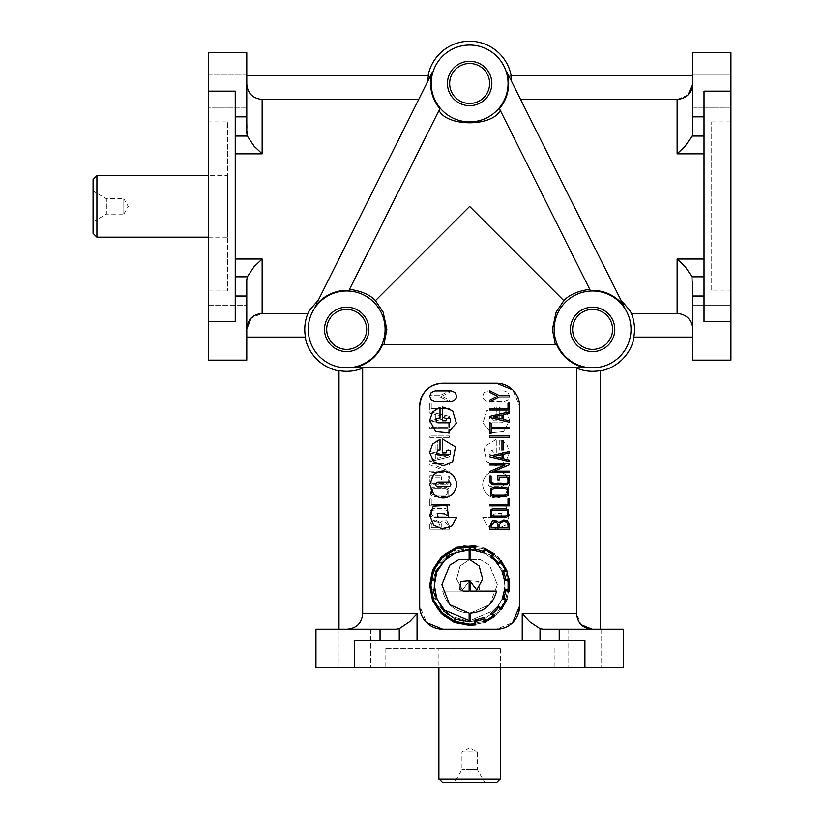 <?xml version="1.0" encoding="UTF-8"?>
<svg xmlns="http://www.w3.org/2000/svg" width="824" height="824" viewBox="0 0 824 824"><rect width="100%" height="100%" fill="white"/><g stroke="black" fill="none" stroke-linecap="round" stroke-linejoin="round"><path stroke-width="0.62" stroke-dasharray="4.12 3.09" d="M477.323 769.492L461.955 769.492L477.323 769.492L485.006 782.8L454.271 782.8L461.955 769.492L461.955 752.065L477.323 752.065L461.955 752.065L469.639 747.625L477.323 752.065L477.323 769.492M123.816 214.116L123.816 198.738L128.245 206.422L123.816 214.116L123.816 198.738L106.389 198.738L106.389 214.116L123.816 214.116M93.071 221.8L106.389 214.116L106.389 198.738L93.071 191.055L93.071 221.8L93.071 191.055M446.011 452.829A1.658 1.658 0 0 0 446.011 452.428L446.721 450.666L448.441 449.945L450.192 450.666L450.203 454.127L448.493 454.827L437.863 454.827L436.154 454.127L437.853 449.945L440.016 449.945L440.016 439.305L432.559 444.043L429.675 452.397L433.579 461.934L443.137 465.838L452.685 461.934L455.476 446.876L442.457 438.986L442.457 452.829L446.011 452.829M446.011 420.755A1.658 1.658 0 0 0 446.011 420.353L446.721 418.602L448.441 417.881L450.192 418.602L450.203 422.053L448.493 422.753L437.863 422.753L436.154 422.053L436.154 418.582L440.016 417.881L440.016 407.241L432.559 411.969L429.675 420.322L435.659 431.58L448.308 432.806L456.321 423.072L452.685 410.774L442.457 406.922L442.457 420.755L446.011 420.755M491.835 83.471A22.197 22.197 0 0 1 469.639 105.657A22.197 22.197 0 0 1 447.442 83.471A22.197 22.197 0 0 1 469.639 61.275A22.197 22.197 0 0 1 491.835 83.471M614.786 329.384A22.197 22.197 0 0 1 592.6 351.58A22.197 22.197 0 0 1 570.404 329.384A22.197 22.197 0 0 1 592.6 307.187A22.197 22.197 0 0 1 614.786 329.384M368.874 329.384A22.197 22.197 0 0 1 346.677 351.58A22.197 22.197 0 0 1 324.481 329.384A22.197 22.197 0 0 1 346.677 307.187A22.197 22.197 0 0 1 368.874 329.384M246.778 337.067L246.778 279.882L246.778 337.067L305.467 337.067A41.921 41.921 0 0 1 307.929 313.398L262.145 313.398L251.248 317.951M338.994 629.103L347.223 629.103C356.596 628.197 361.746 623.078 362.663 613.726L362.663 368.132A41.921 41.921 0 0 1 338.994 370.594L338.994 629.103L396.179 629.103L399.259 628.558L399.259 640.629L354.361 640.629L584.916 640.629L354.361 640.629L354.361 667.522L623.335 667.522L623.335 629.103L543.088 629.103L600.284 629.103L600.284 370.594A41.921 41.921 0 0 1 576.604 368.132L576.604 613.726L581.167 624.633M363.147 367.813L353.393 367.813A39.006 39.006 0 0 0 382.532 344.751L556.746 344.751A39.006 39.006 0 0 0 585.885 367.813L362.663 368.132M500.374 667.522L500.374 648.313L438.893 648.313L438.893 667.522M438.893 778.958L500.374 778.958M438.893 648.313L500.374 648.313M208.348 237.168L227.558 237.168L227.558 175.687L208.348 175.687M96.913 175.687L96.913 237.168M227.558 175.687L227.558 237.168M469.639 667.522L385.107 667.522L469.639 667.522M469.639 648.313L385.107 648.313L469.639 648.313M711.709 121.89L730.929 121.89L730.929 290.965L711.709 290.965L711.709 121.89L711.709 290.965M227.558 290.965L208.348 290.965L208.348 121.89L227.558 121.89L227.558 290.965L227.558 121.89M235.242 116.843L246.778 116.843L246.778 52.726L208.348 52.726L208.348 91.155L235.242 91.155L235.242 321.7L235.242 91.155L235.242 321.7L208.348 321.7L208.348 360.129L246.778 360.129L246.778 279.882M254.183 146.322L262.145 153.841L235.242 153.841M685.084 146.322L677.132 153.841L677.132 99.457L520.593 99.457L620.997 300.276L511.498 81.267A41.921 41.921 0 0 0 510.849 75.787L692.5 75.787L692.5 84.007L692.5 75.787M704.026 296.012L692.5 296.012L692.5 360.129L730.929 360.129L730.929 305.56L692.5 305.56L692.5 337.84L692.5 305.56L692.5 337.84L730.929 337.84L692.5 337.84L692.5 305.56L730.929 305.56L730.929 337.84L730.929 305.56L730.929 337.84L730.929 321.7L704.026 321.7L704.026 91.155L704.026 321.7L704.026 91.155L730.929 91.155L730.929 75.015L730.929 107.295L730.929 75.015L730.929 107.295L692.5 107.295L692.5 75.015L730.929 75.015L692.5 75.015L692.5 107.295L692.5 75.015L692.5 107.295L730.929 107.295L730.929 52.726L692.5 52.726L692.5 132.973L692.5 84.007L691.954 136.053L704.026 136.053M354.361 667.522L315.942 667.522L315.942 629.103L396.179 629.103L347.223 629.103M208.348 91.155L208.348 75.015L246.778 75.015L246.778 107.295L208.348 107.295L208.348 337.84L208.348 305.56L246.778 305.56L246.778 337.84L208.348 337.84L208.348 321.7M208.348 305.56L208.348 337.84L246.778 337.84L246.778 305.56L246.778 337.84L246.778 305.56L208.348 305.56M208.348 75.015L208.348 107.295L246.778 107.295L246.778 75.015L246.778 107.295L246.778 75.015L208.348 75.015M584.916 667.522L601.046 667.522L584.916 667.522L601.046 667.522L584.916 667.522L584.916 640.629L399.259 640.629M383.933 344.751L386.858 329.384L383.15 312.172L375.456 300.616C370.1 294.807 361.468 291.037 349.541 289.296L348.964 290.45A39.006 39.006 0 0 0 315.314 306.198L318.27 300.276C311.925 307.197 308.475 311.575 307.929 313.398M315.314 306.198L432.27 72.285A39.006 39.006 0 0 0 439.862 108.665L438.986 110.395C447.051 126.875 492.155 126.896 500.281 110.395L589.737 289.296C577.779 291.047 569.147 294.827 563.822 300.616L469.639 206.422L375.456 300.616M496.532 383.181L442.735 383.181L496.532 383.181A23.051 23.051 0 0 1 519.594 406.232L519.594 606.042A23.051 23.051 0 0 1 496.532 629.103L442.735 629.103C428.933 627.97 421.249 620.287 419.684 606.042L419.684 406.232C421.229 392.008 428.923 384.324 442.735 383.181L496.532 383.181C510.344 384.303 518.028 391.987 519.594 406.232L512.672 389.773M442.735 629.103L469.639 629.103L442.735 629.103A23.051 23.051 0 0 1 419.684 606.042L426.605 622.511M419.684 406.232L419.684 606.042L419.684 406.232A23.051 23.051 0 0 1 442.735 383.181M493.267 452.829A1.658 1.658 0 0 1 493.267 452.428L492.556 450.666L490.826 449.945L489.085 450.666L489.075 454.127L490.785 454.827L501.404 454.827L503.114 454.127L501.425 449.945L499.262 449.945L499.262 439.305L506.719 444.043L509.603 452.397L505.699 461.934L496.141 465.838L486.593 461.934L483.801 446.876L496.81 438.986L496.81 452.829L493.267 452.829A1.658 1.658 0 0 1 493.267 452.428L492.556 450.666L490.826 449.945L489.085 450.666L489.075 454.127L490.785 454.827L501.404 454.827L503.114 454.127L501.425 449.945L499.262 449.945L499.262 439.305L506.719 444.043L509.603 452.397L505.699 461.934L496.141 465.838L486.593 461.934L483.801 446.876L496.81 438.986L496.81 452.829L493.267 452.829M493.267 420.755A1.658 1.658 0 0 1 493.267 420.353L492.556 418.602L490.826 417.881L489.085 418.602L489.075 422.053L490.785 422.753L501.404 422.753L503.114 422.053L503.114 418.582L499.262 417.881L499.262 407.241L506.719 411.969L509.603 420.322L503.618 431.58L490.96 432.806L482.946 423.072L486.593 410.774L496.81 406.922L496.81 420.755L493.267 420.755A1.658 1.658 0 0 1 493.267 420.353L492.556 418.602L490.826 417.881L489.085 418.602L489.075 422.053L490.785 422.753L501.404 422.753L503.114 422.053L503.114 418.582L499.262 417.881L499.262 407.241L506.719 411.969L509.603 420.322L503.618 431.58L490.96 432.806L482.946 423.072L486.593 410.774L496.81 406.922L496.81 420.755L493.267 420.755M308.258 329.384A38.429 38.429 0 0 1 346.677 290.965A38.429 38.429 0 0 1 385.107 329.384A38.429 38.429 0 0 1 346.677 367.813A38.429 38.429 0 0 1 308.258 329.384M431.209 83.471A38.429 38.429 0 0 1 469.639 45.042A38.429 38.429 0 0 1 508.058 83.471A38.429 38.429 0 0 1 469.639 121.89A38.429 38.429 0 0 1 431.209 83.471M246.778 84.007C247.674 93.38 252.803 98.53 262.145 99.457L418.685 99.457L365.197 206.422L427.78 81.267A41.921 41.921 0 0 1 428.428 75.787L246.778 75.787L246.778 132.973L246.778 75.787M589.737 289.296L590.314 290.45A39.006 39.006 0 0 1 623.964 306.198L507.007 72.285A39.006 39.006 0 0 1 499.416 108.665L500.281 110.395M692.5 328.848L692.5 279.882L692.5 328.848C691.594 319.475 686.474 314.325 677.132 313.398L631.349 313.398C630.803 311.585 627.363 307.218 620.997 300.276L623.964 306.198L620.997 300.276M692.5 337.067L633.8 337.067A41.921 41.921 0 0 0 631.349 313.398M554.171 329.384A38.429 38.429 0 0 1 592.6 290.965A38.429 38.429 0 0 1 631.019 329.384A38.429 38.429 0 0 1 592.6 367.813A38.429 38.429 0 0 1 554.171 329.384M563.822 300.616L556.118 312.183L552.41 329.384L555.345 344.751L469.639 344.751L555.345 344.751M529.739 621.687L522.231 613.726L576.604 613.726M433.609 525.094L442.56 529.008L451.995 525.846L456.568 517.75L438.224 517.75L437.214 513.239L444.507 513.774L448.586 516.391L446.896 505.328L433.311 506.07L429.675 515.474L433.609 525.094M429.675 484.461L433.579 493.998C439.944 499.2 446.32 499.2 452.685 493.998C457.866 487.623 457.866 481.257 452.685 474.912C446.32 469.721 439.954 469.721 433.579 474.912M450.192 486.191L448.462 486.891L437.822 486.891C434.691 485.274 434.691 483.647 437.822 482.009L448.462 482.009M435.082 401.7L431.24 400.134L429.675 396.272L431.24 392.43L435.082 390.864L451.15 390.864L455.002 392.43C457.804 397.189 456.527 400.279 451.15 401.7M498.026 524.476L496.759 522.663L494.524 522.004L491.145 525.691L491.145 527.721L498.026 527.721L498.026 524.476M508.017 524.703L506.616 522.323L503.845 521.53L500.93 522.498L499.354 524.981L499.354 527.721L508.017 527.721L508.017 524.703M507.481 521.262L509.448 524.363L509.448 529.152L489.724 529.152L489.724 526.237L492.495 520.943L496.841 521.149L498.819 522.673L503.876 520.099L507.481 521.262M505.782 508.532L508.593 509.963L508.583 516.174L505.751 517.668L493.452 517.668L490.507 516.143L490.641 509.963L493.452 508.532M505.503 509.943L493.741 509.943L491.763 510.87L491.567 515L493.731 516.246L505.503 516.246L507.533 515.021L507.563 510.993M505.782 487.417L508.593 488.869L508.583 495.07L505.751 496.573L493.452 496.573L490.507 495.039L490.641 488.869L493.452 487.417M505.503 488.848L493.741 488.848L491.763 489.765L491.567 493.906L493.731 495.142L505.503 495.142L507.533 493.926L507.563 489.889M506.842 483.183L507.965 481.607L507.965 477.106L499.293 477.106L499.293 479.908L497.861 479.908L497.861 475.675L509.387 475.675L509.387 481.937L507.059 484.615L492.484 484.615L489.662 481.546L489.662 475.994L491.094 475.994L491.094 481.525L492.649 483.183L506.842 483.183M476.746 589.984L482.627 579.241L479.218 565.923L470.236 559.836L470.236 548.805L449.41 554.727L435.834 571.135L433.795 592.662L443.745 611.181L455.538 619.112L469.659 621.739L470.236 621.739L470.236 613.18C484.141 612.047 492.937 604.672 496.614 591.076L470.236 591.076L470.236 581.373L476.746 589.984M459.916 589.551L460.575 581.517L469.134 580.848L469.134 591.076L463.428 591.076L459.916 589.551M444.414 610.09L436.854 598.832L434.33 585.339L436.844 571.825L444.414 560.505L455.641 552.78L469.134 550.041L469.134 559.506L459.153 559.331L449.739 565.11L441.891 584.793L449.688 604.672L469.134 613.18L469.134 620.554L444.414 610.09M498.232 605.959L491.011 613.324L493.102 616.084A35.02 35.02 0 0 1 485.398 620.647L484.069 617.413L474.037 620.317L474.459 623.789A46.731 46.731 0 0 1 469.659 624.067L454.693 621.255L442.179 612.799L433.682 600.253L430.859 585.246L433.702 570.29L442.179 557.786L456.475 548.63L474.459 546.806L473.841 550.329L483.976 552.986L485.212 549.855A36.596 36.596 0 0 1 492.907 554.325L490.816 557.127L491.289 557.415A37.832 37.832 0 0 1 497.717 563.925L497.995 564.399L500.951 562.452A41.952 41.952 0 0 1 505.318 570.105L502.084 571.393L504.607 580.899L508.078 580.374L508.078 589.881L504.752 589.5L502.187 598.78L505.411 600.15A39.398 39.398 0 0 1 501.043 607.947L498.232 605.959L497.902 606.382M502.084 571.393L502.279 572.011M484.069 617.413L483.4 617.743M484.728 622.264L494.812 616.362L492.628 613.509A34.278 34.278 0 0 0 498.427 607.566A504.576 504.576 0 0 0 501.322 609.667L507.028 599.584L503.701 598.162A30.395 30.395 0 0 0 505.606 590.736L509.222 591.22L509.119 578.994L505.606 579.519A33.99 33.99 0 0 0 503.608 572.052L506.935 570.816L501.229 560.742A85.902 85.902 0 0 1 498.335 562.833A36.75 36.75 0 0 0 492.433 556.89L494.627 554.13L484.636 548.238L483.307 551.565A30.828 30.828 0 0 0 475.221 549.371L475.839 545.859L475.221 545.766L456.887 547.28L441.324 556.983L432.6 569.868L429.675 585.277L432.579 600.706L441.324 613.612L454.24 622.347L469.659 625.261L475.839 624.736L475.366 621.265A31.147 31.147 0 0 0 483.307 619.03L484.728 622.264L485.305 622.027M506.935 570.816L506.698 570.249M509.222 591.22L509.314 590.551M501.322 609.667L501.703 609.142M509.603 585.277L506.698 600.706L497.954 613.612L485.037 622.347L469.618 625.261L463.428 624.736L463.912 621.265A31.147 31.147 0 0 1 455.971 619.03L454.539 622.264L453.973 622.027L444.466 616.362L446.649 613.509A34.278 34.278 0 0 1 440.85 607.566A504.576 504.576 0 0 1 437.946 609.667L432.239 599.584L435.566 598.162A30.395 30.395 0 0 1 433.671 590.736L430.056 591.22L430.149 578.994L433.671 579.519A33.99 33.99 0 0 1 435.669 572.052L432.343 570.816L438.038 560.742A85.902 85.902 0 0 0 440.943 562.833A36.75 36.75 0 0 1 446.835 556.89L444.651 554.13L454.632 548.238L455.971 551.565A30.828 30.828 0 0 1 464.046 549.371L463.428 545.859L464.046 545.766L482.39 547.28L497.954 556.983L482.39 547.28L464.046 545.766L463.428 545.859L464.046 549.371A30.828 30.828 0 0 0 455.971 551.565L454.632 548.238L445.125 553.749L444.651 554.13L446.835 556.89A36.75 36.75 0 0 0 440.943 562.833A85.902 85.902 0 0 1 438.038 560.742L432.343 570.816L435.669 572.052A33.99 33.99 0 0 0 433.671 579.519L430.149 578.994L429.963 590.551L430.056 591.22L433.671 590.736A30.395 30.395 0 0 0 435.566 598.162L432.239 599.584L437.946 609.667A504.576 504.576 0 0 0 440.85 607.566A34.278 34.278 0 0 0 446.649 613.509L444.466 616.362L444.939 616.651L454.539 622.264L455.971 619.03A31.147 31.147 0 0 0 463.912 621.265L463.428 624.736L469.618 625.261L485.037 622.347L497.954 613.612L506.698 600.706L509.603 585.277M495.523 611.181L483.739 619.112L469.618 621.739L469.041 621.739L469.041 613.18C455.136 612.047 446.34 604.672 442.653 591.076L469.041 591.076L469.041 581.373L462.532 589.984L456.651 579.241L460.06 565.923L469.041 559.836L469.041 548.805L489.868 554.727L503.433 571.135L505.483 592.662L495.523 611.181L483.739 619.112L469.041 621.739L469.041 613.18C455.136 612.047 446.34 604.672 442.653 591.076L469.041 591.076L469.041 581.373L462.532 589.984L456.651 579.241L460.06 565.923L469.041 559.836L469.041 548.805L489.868 554.727L503.433 571.135L505.483 592.662L495.523 611.181M494.863 610.09L502.424 598.832L504.937 585.339L502.424 571.825L494.863 560.505L483.626 552.78L470.133 550.041L470.133 559.506L480.124 559.331L489.538 565.11L497.377 584.793L489.58 604.672L470.133 613.18L470.133 620.554L494.863 610.09L502.424 598.832L504.937 585.339L502.424 571.825L494.863 560.505L483.626 552.78L470.133 550.041L470.133 559.506L480.124 559.331L489.538 565.11L497.377 584.793L489.58 604.672L470.133 613.18L470.133 620.554L494.863 610.09M479.362 589.551L478.692 581.517L470.133 580.848L470.133 591.076L475.839 591.076L479.362 589.551L478.692 581.517L470.133 580.848L470.133 591.076L475.839 591.076L479.362 589.551M455.209 617.413L465.241 620.317L464.808 623.789A46.731 46.731 0 0 0 469.618 624.067L484.584 621.255L497.099 612.799L505.596 600.253L508.408 585.246L505.576 570.29L497.099 557.786L482.802 548.63L464.808 546.806L465.426 550.329L455.301 552.986L454.065 549.855A36.596 36.596 0 0 0 446.361 554.325L448.452 557.127L447.978 557.415A37.832 37.832 0 0 0 441.561 563.925L441.273 564.399L438.327 562.452A41.952 41.952 0 0 0 433.96 570.105L437.183 571.393L434.67 580.899L431.199 580.374L431.199 589.881L434.526 589.5L437.091 598.78L433.857 600.15A39.398 39.398 0 0 0 438.234 607.947L441.036 605.959L448.266 613.324L446.175 616.084A35.02 35.02 0 0 0 453.88 620.647L455.209 617.413L465.241 620.317L464.808 623.789A46.731 46.731 0 0 0 469.618 624.067L484.584 621.255L497.099 612.799L505.596 600.253L508.408 585.246L505.576 570.29L497.099 557.786L482.802 548.63L464.808 546.806L465.426 550.329L455.301 552.986L454.065 549.855A36.596 36.596 0 0 0 446.361 554.325L448.452 557.127L447.978 557.415A37.832 37.832 0 0 0 441.561 563.925L441.273 564.399L438.327 562.452A41.952 41.952 0 0 0 433.96 570.105L437.183 571.393L434.67 580.899L431.199 580.374L431.199 589.881L434.526 589.5L437.091 598.78L433.857 600.15A39.398 39.398 0 0 0 438.234 607.947L441.036 605.959L448.266 613.324L446.175 616.084A35.02 35.02 0 0 0 453.88 620.647L455.209 617.413L455.878 617.743L455.209 617.413M437.183 571.393L436.998 572.011L437.183 571.393M446.793 484.615L449.616 481.546L449.616 475.994L448.184 475.994L448.184 481.525L446.629 483.183L432.435 483.183L431.302 481.607L431.302 477.106L439.985 477.106L439.985 479.908L441.417 479.908L441.417 475.675L429.891 475.675L429.891 481.937L432.219 484.615L446.793 484.615L449.616 481.546L449.616 475.994L448.184 475.994L448.184 481.525L446.629 483.183L432.435 483.183L431.302 481.607L431.302 477.106L439.985 477.106L439.985 479.908L441.417 479.908L441.417 475.675L429.891 475.675L429.891 481.937L432.219 484.615L446.793 484.615M431.745 493.926L431.714 489.889L433.774 488.848L445.526 488.848L447.504 489.765L447.71 493.906L445.547 495.142L433.774 495.142L431.745 493.926L431.714 489.889L433.774 488.848L445.526 488.848L447.504 489.765L447.71 493.906L445.547 495.142L433.774 495.142L431.745 493.926M448.637 488.869L445.815 487.417L433.496 487.417L430.684 488.869L430.695 495.07L433.527 496.573L445.815 496.573L448.771 495.039L448.637 488.869L445.815 487.417L433.496 487.417L430.684 488.869L430.695 495.07L433.527 496.573L445.815 496.573L448.771 495.039L448.637 488.869M431.745 515.021L431.714 510.993L433.774 509.943L445.526 509.943L447.504 510.87L447.71 515L445.547 516.246L433.774 516.246L431.745 515.021L431.714 510.993L433.774 509.943L445.526 509.943L447.504 510.87L447.71 515L445.547 516.246L433.774 516.246L431.745 515.021M448.637 509.963L445.815 508.532L433.496 508.532L430.684 509.963L430.695 516.174L433.527 517.668L445.815 517.668L448.771 516.143L448.637 509.963L445.815 508.532L433.496 508.532L430.684 509.963L430.695 516.174L433.527 517.668L445.815 517.668L448.771 516.143L448.637 509.963M446.783 520.943L442.437 521.149L440.459 522.673L435.402 520.099L431.797 521.262L429.829 524.363L429.829 529.152L449.554 529.152L449.554 526.237L446.783 520.943L442.437 521.149L440.459 522.673L435.402 520.099L431.797 521.262L429.829 524.363L429.829 529.152L449.554 529.152L449.554 526.237L446.783 520.943M438.337 522.498L439.923 524.981L439.923 527.721L431.261 527.721L431.261 524.703L432.662 522.323L435.433 521.53L438.337 522.498L439.923 524.981L439.923 527.721L431.261 527.721L431.261 524.703L432.662 522.323L435.433 521.53L438.337 522.498M444.754 522.004L448.132 525.691L448.132 527.721L441.252 527.721L441.252 524.476L442.519 522.663L444.754 522.004L448.132 525.691L448.132 527.721L441.252 527.721L441.252 524.476L442.519 522.663L444.754 522.004M484.265 392.43C481.463 397.189 482.751 400.279 488.127 401.7L504.195 401.7L508.027 400.134L509.603 396.272L508.027 392.43L504.195 390.864L488.127 390.864L484.265 392.43C481.463 397.189 482.751 400.279 488.127 401.7L504.195 401.7L508.027 400.134L509.603 396.272L508.027 392.43L504.195 390.864L488.127 390.864L484.265 392.43M501.456 486.891C504.576 485.274 504.576 483.647 501.456 482.009L490.816 482.009C488.416 482.648 487.839 484.038 489.085 486.191L490.816 486.891L501.456 486.891C504.576 485.274 504.576 483.647 501.456 482.009L490.816 482.009C488.416 482.648 487.839 484.038 489.085 486.191L490.816 486.891L501.456 486.891M486.593 474.912C492.958 469.721 499.323 469.721 505.699 474.912L509.603 484.461L505.699 493.998C499.323 499.2 492.958 499.2 486.593 493.998C481.401 487.623 481.401 481.257 486.593 474.912C492.958 469.721 499.323 469.721 505.699 474.912L509.603 484.461L505.699 493.998C499.323 499.2 492.958 499.2 486.593 493.998C481.401 487.623 481.401 481.257 486.593 474.912M502.063 513.239L494.771 513.774L490.682 516.391L492.381 505.328L505.967 506.07L509.603 515.474L505.658 525.094L496.718 529.008L487.283 525.846L482.699 517.75L501.054 517.75L502.063 513.239L494.771 513.774L490.682 516.391L492.381 505.328L505.967 506.07L509.603 515.474L505.658 525.094L496.718 529.008L487.283 525.846L482.699 517.75L501.054 517.75L502.063 513.239M409.538 621.687L417.047 613.726L417.047 640.629M437.287 449.822L437.287 440.892L435.968 440.892L435.968 449.822L437.287 449.822L437.287 440.892L435.968 440.892L435.968 449.822L437.287 449.822M449.554 437.348L449.554 435.917L429.891 435.917L429.891 437.348L449.554 437.348L449.554 435.917L429.891 435.917L429.891 437.348L449.554 437.348M449.554 433.28L449.554 423.124L448.132 423.124L448.132 427.46L429.829 427.46L429.829 428.882L448.132 428.882L448.132 433.28L449.554 433.28L449.554 423.124L448.132 423.124L448.132 427.46L429.829 427.46L429.829 428.882L448.132 428.882L448.132 433.28L449.554 433.28M449.554 417.428L449.554 416.347L429.891 411.804L429.891 413.164L435.793 414.575L435.793 419.364L429.871 420.807L429.891 422.228L449.554 417.428L449.554 416.347L429.891 411.804L429.891 413.164L435.793 414.575L435.793 419.364L429.871 420.807L429.891 422.228L449.554 417.428M454.065 548.424L454.632 548.238L454.065 548.424M430.056 579.571L430.149 578.994L430.056 579.571M464.046 624.829L463.428 624.736L464.046 624.829M441.643 396.293L449.554 392.286L449.554 390.741L439.789 395.613L429.829 395.613L429.829 397.044L439.913 397.044L449.554 401.906L449.554 400.371L441.643 396.293L449.554 392.286L449.554 390.741L439.789 395.613L429.829 395.613L429.829 397.044L439.913 397.044L449.554 401.906L449.554 400.371L441.643 396.293M431.261 408.58L431.261 403.08L429.829 403.08L429.829 410.012L449.554 410.012L449.554 408.58L431.261 408.58L431.261 403.08L429.829 403.08L429.829 410.012L449.554 410.012L449.554 408.58L431.261 408.58M449.554 457.042L449.554 455.96L429.891 451.418L429.891 452.778L435.793 454.189L435.793 458.968L429.871 460.42L429.891 461.831L449.554 457.042L449.554 455.96L429.891 451.418L429.891 452.778L435.793 454.189L435.793 458.968L429.871 460.42L429.891 461.831L449.554 457.042M449.554 465.004L449.554 463.572L429.829 463.572L429.829 464.726L445.084 471.184L429.829 471.184L429.829 472.616L449.554 472.616L449.533 471.472L434.279 465.004L449.554 465.004L449.554 463.572L429.829 463.572L429.829 464.726L445.084 471.184L429.829 471.184L429.829 472.616L449.554 472.616L449.533 471.472L434.279 465.004L449.554 465.004M431.261 504.339L431.261 498.839L429.829 498.839L429.829 505.771L449.554 505.771L449.554 504.339L431.261 504.339L431.261 498.839L429.829 498.839L429.829 505.771L449.554 505.771L449.554 504.339L431.261 504.339M437.225 454.529L445.866 456.517L437.225 458.515L437.225 454.529L445.866 456.517L437.225 458.515L437.225 454.529M437.225 414.915L445.866 416.913L437.225 418.901L437.225 414.915L445.866 416.913L437.225 418.901L437.225 414.915M464.623 620.173L465.241 620.317L464.623 620.173M455.878 552.801L455.301 552.986L455.878 552.801M434.763 580.281L434.67 580.899L434.763 580.281M436.854 598.255L437.091 598.78L436.854 598.255M508.017 504.339L508.017 498.839L509.448 498.839L509.448 505.771L489.724 505.771L489.724 504.339L508.017 504.339M489.724 465.004L489.724 463.572L509.448 463.572L509.448 464.726L494.184 471.184L509.448 471.184L509.448 472.616L489.724 472.616L489.744 471.472L504.999 465.004L489.724 465.004M489.724 457.042L489.724 455.96L509.387 451.418L509.387 452.778L503.474 454.189L503.474 458.968L509.397 460.42L509.387 461.831L489.724 457.042M508.017 408.58L508.017 403.08L509.448 403.08L509.448 410.012L489.724 410.012L489.724 408.58L508.017 408.58M497.624 396.293L489.724 392.286L489.724 390.741L499.488 395.613L509.448 395.613L509.448 397.044L499.365 397.044L489.724 401.906L489.724 400.371L497.624 396.293M485.212 548.424L484.636 548.238M509.222 579.571L509.119 578.994M475.221 624.829L475.839 624.736M489.724 417.428L489.724 416.347L509.387 411.804L509.387 413.164L503.474 414.575L503.474 419.364L509.397 420.807L509.387 422.228L489.724 417.428M489.724 433.28L489.724 423.124L491.145 423.124L491.145 427.46L509.448 427.46L509.448 428.882L491.145 428.882L491.145 433.28L489.724 433.28M489.724 437.348L489.724 435.917L509.387 435.917L509.387 437.348L489.724 437.348M501.981 449.822L501.981 440.892L503.31 440.892L503.31 449.822L501.981 449.822M692.5 296.012L691.954 276.802L704.026 276.802M519.594 606.042L519.594 406.232L519.594 606.042C518.038 620.276 510.355 627.96 496.532 629.103L512.662 622.511M496.532 629.103L469.639 629.103L496.532 629.103M540.019 640.629L540.019 628.558L543.088 629.103L600.284 629.103M354.361 629.103L370.501 629.103L354.361 629.103M688.03 94.904L677.132 99.457M438.986 110.395L349.541 289.296M520.593 99.457L511.498 81.267M246.778 116.843L247.313 136.053L235.242 136.053M730.929 321.7L730.929 91.155M730.929 290.965L730.929 121.89M208.348 121.89L208.348 290.965M685.084 266.533L677.132 259.014L704.026 259.014M254.183 266.533L262.145 259.014L262.145 313.398M93.071 179.529L93.071 233.326M442.735 782.8L496.532 782.8M454.271 782.8L485.006 782.8M418.685 99.457L427.78 81.267M474.655 620.173L474.037 620.317M483.4 552.801L483.976 552.986M504.515 580.281L504.607 580.899M502.424 598.255L502.187 598.78M502.043 414.915L493.411 416.913L502.043 418.901L502.043 414.915M502.043 454.529L493.411 456.517L502.043 458.515L502.043 454.529M235.242 276.802L247.313 276.802M704.026 153.841L677.132 153.841M559.218 640.629L559.218 629.103M235.242 259.014L262.145 259.014M362.663 613.726L417.047 613.726M677.132 313.398L677.132 259.014M522.231 640.629L522.231 613.726M380.049 640.629L380.049 629.103M262.145 99.457L262.145 153.841M704.026 116.843L692.5 116.843M235.242 296.012L246.778 296.012M385.107 648.313L385.107 667.522M338.221 629.103L338.221 667.522L338.221 629.103M568.776 629.103L568.776 667.522L568.776 629.103M601.046 629.103L601.046 667.522L601.046 629.103M370.501 629.103L370.501 667.522L370.501 629.103M554.171 648.313L554.171 667.522"/><path stroke-width="1.24" d="M446.011 452.829A1.658 1.658 0 0 0 446.011 452.428L446.721 450.666L448.441 449.945L450.192 450.666L450.203 454.127L448.493 454.827L437.863 454.827L436.154 454.127L437.853 449.945L440.016 449.945L440.016 439.305L432.559 444.043L429.675 452.397L433.579 461.934L443.137 465.838L452.685 461.934L455.476 446.876L442.457 438.986L442.457 452.829L446.011 452.829M446.011 420.755A1.658 1.658 0 0 0 446.011 420.353L446.721 418.602L448.441 417.881L450.192 418.602L450.203 422.053L448.493 422.753L437.863 422.753L436.154 422.053L436.154 418.582L440.016 417.881L440.016 407.241L432.559 411.969L429.675 420.322L435.659 431.58L448.308 432.806L456.321 423.072L452.685 410.774L442.457 406.922L442.457 420.755L446.011 420.755M489.621 83.471A19.982 19.982 0 0 1 469.639 103.453A19.982 19.982 0 0 1 449.657 83.471A19.982 19.982 0 0 1 469.639 63.489A19.982 19.982 0 0 1 489.621 83.471M447.442 83.471A22.197 22.197 0 0 1 469.639 61.275A22.197 22.197 0 0 1 491.835 83.471A22.197 22.197 0 0 1 469.639 105.657A22.197 22.197 0 0 1 447.442 83.471M612.582 329.384A19.982 19.982 0 0 1 592.6 349.366A19.982 19.982 0 0 1 572.618 329.384A19.982 19.982 0 0 1 592.6 309.402A19.982 19.982 0 0 1 612.582 329.384M570.404 329.384A22.197 22.197 0 0 1 592.6 307.187A22.197 22.197 0 0 1 614.786 329.384A22.197 22.197 0 0 1 592.6 351.58A22.197 22.197 0 0 1 570.404 329.384M366.659 329.384A19.982 19.982 0 0 1 346.677 349.366A19.982 19.982 0 0 1 326.695 329.384A19.982 19.982 0 0 1 346.677 309.402A19.982 19.982 0 0 1 366.659 329.384M324.481 329.384A22.197 22.197 0 0 1 346.677 307.187A22.197 22.197 0 0 1 368.874 329.384A22.197 22.197 0 0 1 346.677 351.58A22.197 22.197 0 0 1 324.481 329.384M385.107 329.384A38.429 38.429 0 0 1 346.677 367.813A38.429 38.429 0 0 1 308.258 329.384A38.429 38.429 0 0 1 346.677 290.965A38.429 38.429 0 0 1 385.107 329.384M246.778 337.067L305.467 337.067A41.921 41.921 0 0 1 307.929 313.398L262.145 313.398C252.803 314.325 247.674 319.475 246.778 328.848L251.248 317.951M338.994 370.954A42.271 42.271 0 0 1 305.117 337.067M347.223 629.103C356.576 628.218 361.726 623.099 362.663 613.726L362.663 368.132A41.921 41.921 0 0 1 338.994 370.594L338.994 629.103M382.532 344.751A39.006 39.006 0 0 1 353.393 367.813L585.885 367.813A39.006 39.006 0 0 1 556.746 344.751L382.532 344.751M383.933 344.751L386.858 329.384L383.15 312.172L375.456 300.616L469.639 206.422L563.822 300.616L556.118 312.183L552.41 329.384L555.345 344.751M442.735 782.8L438.893 778.958L500.374 778.958L496.532 782.8L442.735 782.8M500.374 778.958L500.374 667.522M438.893 667.522L438.893 778.958M93.071 179.529L96.913 175.687L96.913 237.168L93.071 233.326L93.071 179.529M96.913 237.168L208.348 237.168M208.348 175.687L96.913 175.687M235.242 276.802L247.313 276.802L246.778 279.882L247.313 276.802L254.183 266.533L262.145 259.014L235.242 259.014M247.313 276.802L254.183 266.533M235.242 136.053L247.313 136.053L254.183 146.322L262.145 153.841L262.145 99.457L418.685 99.457M704.026 276.802L691.954 276.802L685.084 266.533L677.132 259.014L677.132 313.398L631.349 313.398C630.803 311.585 627.363 307.218 620.997 300.276M730.929 91.155L730.929 321.7L704.026 321.7L704.026 91.155L730.929 91.155L730.929 52.726L692.5 52.726L692.5 132.973L691.954 136.053L685.084 146.322L677.132 153.841L704.026 153.841M704.026 296.012L692.5 296.012L691.954 276.802L685.084 266.533M399.259 640.629L399.259 628.558L409.538 621.687L417.047 613.726L362.663 613.726M584.916 667.522L354.361 667.522L354.361 640.629L584.916 640.629L584.916 667.522L623.335 667.522L623.335 629.103L543.088 629.103L540.019 628.558L529.739 621.687L522.231 613.726L522.231 640.629M409.538 621.687L399.259 628.558L396.179 629.103L315.942 629.103L315.942 667.522L354.361 667.522M375.456 300.616C370.1 294.807 361.468 291.037 349.541 289.296M589.737 289.296C577.779 291.047 569.147 294.827 563.822 300.616M426.605 622.511L442.735 629.103L496.532 629.103A23.051 23.051 0 0 0 519.594 606.042L519.594 406.232A23.051 23.051 0 0 0 496.532 383.181L442.735 383.181C428.933 384.303 421.249 391.987 419.684 406.232L419.684 606.042A23.051 23.051 0 0 0 442.735 629.103M439.573 109.221L439.862 108.665A39.006 39.006 0 0 1 432.27 72.285L318.27 300.276C311.925 307.197 308.475 311.575 307.929 313.398M428.078 75.787A42.271 42.271 0 0 1 511.199 75.787M508.058 83.471A38.429 38.429 0 0 1 469.639 121.89A38.429 38.429 0 0 1 431.209 83.471A38.429 38.429 0 0 1 469.639 45.042A38.429 38.429 0 0 1 508.058 83.471M438.986 110.395C447.051 126.875 492.155 126.896 500.281 110.395M499.694 109.221L499.416 108.665A39.006 39.006 0 0 0 507.007 72.285L623.964 306.198A39.006 39.006 0 0 0 590.314 290.45L499.416 108.665M631.019 329.384A38.429 38.429 0 0 1 592.6 367.813A38.429 38.429 0 0 1 554.171 329.384A38.429 38.429 0 0 1 592.6 290.965A38.429 38.429 0 0 1 631.019 329.384M576.13 367.813L576.604 368.132A41.921 41.921 0 0 0 600.284 370.594L600.284 629.103M634.161 337.067A42.271 42.271 0 0 1 600.284 370.954M631.349 313.398A41.921 41.921 0 0 1 633.8 337.067L692.5 337.067M433.609 525.094L442.56 529.008L451.995 525.846L456.568 517.75L438.224 517.75L437.214 513.239L444.507 513.774L448.586 516.391L446.896 505.328L433.311 506.07L429.675 515.474L433.609 525.094M452.685 474.912C446.32 469.721 439.954 469.721 433.579 474.912L429.675 484.461L433.579 493.998C439.944 499.2 446.32 499.2 452.685 493.998C457.866 487.623 457.866 481.257 452.685 474.912M437.822 486.891C434.691 485.274 434.691 483.647 437.822 482.009L448.462 482.009C450.862 482.648 451.439 484.038 450.192 486.191L448.462 486.891L437.822 486.891M455.002 392.43C457.804 397.189 456.527 400.279 451.15 401.7L435.082 401.7L431.24 400.134L429.675 396.272L431.24 392.43L435.082 390.864L451.15 390.864L455.002 392.43M498.026 524.476L496.759 522.663L494.524 522.004L491.145 525.691L491.145 527.721L498.026 527.721L498.026 524.476M508.017 524.703L506.616 522.323L503.845 521.53L500.93 522.498L499.354 524.981L499.354 527.721L508.017 527.721L508.017 524.703M507.481 521.262L509.448 524.363L509.448 529.152L489.724 529.152L489.724 526.237L492.495 520.943L496.841 521.149L498.819 522.673L503.876 520.099L507.481 521.262M490.641 509.963L493.452 508.532L505.782 508.532L508.593 509.963L508.583 516.174L505.751 517.668L493.452 517.668L490.507 516.143L490.641 509.963M507.533 515.021L507.563 510.993L505.503 509.943L493.741 509.943L491.763 510.87L491.567 515L493.731 516.246L505.503 516.246L507.533 515.021M490.641 488.869L493.452 487.417L505.782 487.417L508.593 488.869L508.583 495.07L505.751 496.573L493.452 496.573L490.507 495.039L490.641 488.869M507.533 493.926L507.563 489.889L505.503 488.848L493.741 488.848L491.763 489.765L491.567 493.906L493.731 495.142L505.503 495.142L507.533 493.926M506.842 483.183L507.965 481.607L507.965 477.106L499.293 477.106L499.293 479.908L497.861 479.908L497.861 475.675L509.387 475.675L509.387 481.937L507.059 484.615L492.484 484.615L489.662 481.546L489.662 475.994L491.094 475.994L491.094 481.525L492.649 483.183L506.842 483.183M476.746 589.984L482.627 579.241L479.218 565.923L470.236 559.836L470.236 548.805L449.41 554.727L435.834 571.135L433.795 592.662L443.745 611.181L455.538 619.112L469.659 621.739L470.236 621.739L470.236 613.18C484.141 612.047 492.937 604.672 496.614 591.076L470.236 591.076L470.236 581.373L476.746 589.984M459.916 589.551L460.575 581.517L469.134 580.848L469.134 591.076L463.428 591.076L459.916 589.551M444.414 610.09L436.854 598.832L434.33 585.339L436.844 571.825L444.414 560.505L455.641 552.78L469.134 550.041L469.134 559.506L459.153 559.331L449.739 565.11L441.891 584.793L449.688 604.672L469.134 613.18L469.134 620.554L444.414 610.09M498.232 605.959L491.011 613.324L493.102 616.084A35.02 35.02 0 0 1 485.398 620.647L484.069 617.413L474.037 620.317L474.459 623.789A46.731 46.731 0 0 1 469.659 624.067L454.693 621.255L442.179 612.799L433.682 600.253L430.859 585.246L433.702 570.29L442.179 557.786L456.475 548.63L474.459 546.806L473.841 550.329L483.976 552.986L485.212 549.855A36.596 36.596 0 0 1 492.907 554.325L490.816 557.127L491.289 557.415A37.832 37.832 0 0 1 497.717 563.925L497.995 564.399L500.951 562.452A41.952 41.952 0 0 1 505.318 570.105L502.084 571.393L504.607 580.899L508.078 580.374L508.078 589.881L504.752 589.5L502.187 598.78L505.411 600.15A39.398 39.398 0 0 1 501.043 607.947L498.232 605.959L497.902 606.382M502.084 571.393L502.279 572.011M484.069 617.413L483.4 617.743M484.728 622.264L494.812 616.362L492.628 613.509A34.278 34.278 0 0 0 498.427 607.566A504.576 504.576 0 0 0 501.322 609.667L507.028 599.584L503.701 598.162A30.395 30.395 0 0 0 505.606 590.736L509.222 591.22L509.119 578.994L505.606 579.519A33.99 33.99 0 0 0 503.608 572.052L506.935 570.816L501.229 560.742A85.902 85.902 0 0 1 498.335 562.833A36.75 36.75 0 0 0 492.433 556.89L494.627 554.13L484.636 548.238L483.307 551.565A30.828 30.828 0 0 0 475.221 549.371L475.839 545.859L475.221 545.766L456.887 547.28L441.324 556.983L432.6 569.868L429.675 585.277L432.579 600.706L441.324 613.612L454.24 622.347L469.659 625.261L475.839 624.736L475.366 621.265A31.147 31.147 0 0 0 483.307 619.03L484.728 622.264L485.305 622.027M506.935 570.816L506.698 570.249M509.222 591.22L509.314 590.551M501.322 609.667L501.703 609.142M497.954 556.983L506.667 569.868L509.603 585.277L506.667 569.868L497.954 556.983M576.604 368.132L576.604 613.726C577.531 623.078 582.681 628.197 592.054 629.103L581.167 624.633M692.5 75.787L510.849 75.787A41.921 41.921 0 0 1 511.498 81.267M427.78 81.267A41.921 41.921 0 0 1 428.428 75.787L246.778 75.787M442.735 383.181A23.051 23.051 0 0 0 419.684 406.232M688.03 94.904L692.5 84.007C691.594 93.38 686.474 98.53 677.132 99.457L520.593 99.457M692.5 296.012L692.5 360.129L730.929 360.129L730.929 321.7M246.778 279.882L246.778 360.129L208.348 360.129L208.348 52.726L246.778 52.726L246.778 132.973L247.313 136.053L254.183 146.322M512.672 389.773L496.532 383.181M512.662 622.511L519.594 606.042M208.348 321.7L235.242 321.7L235.242 91.155L208.348 91.155M540.019 640.629L540.019 628.558L529.739 621.687M704.026 136.053L691.954 136.053L685.084 146.322M315.314 306.198A39.006 39.006 0 0 1 348.964 290.45L439.862 108.665M246.778 84.007C247.653 93.37 252.783 98.509 262.145 99.457M692.5 328.848C691.614 319.485 686.495 314.335 677.132 313.398M475.221 624.829L475.839 624.736M509.222 579.571L509.119 578.994M485.212 548.424L484.636 548.238M474.655 620.173L474.037 620.317M483.4 552.801L483.976 552.986M504.515 580.281L504.607 580.899M502.424 598.255L502.187 598.78M497.624 396.293L489.724 392.286L489.724 390.741L499.488 395.613L509.448 395.613L509.448 397.044L499.365 397.044L489.724 401.906L489.724 400.371L497.624 396.293M508.017 408.58L508.017 403.08L509.448 403.08L509.448 410.012L489.724 410.012L489.724 408.58L508.017 408.58M502.043 414.915L493.411 416.913L502.043 418.901L502.043 414.915M489.724 417.428L489.724 416.347L509.387 411.804L509.387 413.164L503.474 414.575L503.474 419.364L509.397 420.807L509.387 422.228L489.724 417.428M489.724 433.28L489.724 423.124L491.145 423.124L491.145 427.46L509.448 427.46L509.448 428.882L491.145 428.882L491.145 433.28L489.724 433.28M489.724 437.348L489.724 435.917L509.387 435.917L509.387 437.348L489.724 437.348M501.981 449.822L501.981 440.892L503.31 440.892L503.31 449.822L501.981 449.822M502.043 454.529L493.411 456.517L502.043 458.515L502.043 454.529M489.724 457.042L489.724 455.96L509.387 451.418L509.387 452.778L503.474 454.189L503.474 458.968L509.397 460.42L509.387 461.831L489.724 457.042M489.724 465.004L489.724 463.572L509.448 463.572L509.448 464.726L494.184 471.184L509.448 471.184L509.448 472.616L489.724 472.616L489.744 471.472L504.999 465.004L489.724 465.004M507.563 489.889L505.503 488.848M493.452 487.417L505.782 487.417M508.017 504.339L508.017 498.839L509.448 498.839L509.448 505.771L489.724 505.771L489.724 504.339L508.017 504.339M507.563 510.993L505.503 509.943M493.452 508.532L505.782 508.532M451.15 401.7L435.082 401.7M448.462 482.009C450.862 482.648 451.439 484.038 450.192 486.191M433.579 474.912L429.675 484.461M235.242 153.841L262.145 153.841M559.218 640.629L559.218 629.103M417.047 640.629L417.047 613.726M262.145 313.398L262.145 259.014M704.026 259.014L677.132 259.014M677.132 99.457L677.132 153.841M576.604 613.726L522.231 613.726M380.049 640.629L380.049 629.103M704.026 116.843L692.5 116.843M235.242 296.012L246.778 296.012M235.242 116.843L246.778 116.843"/></g></svg>
